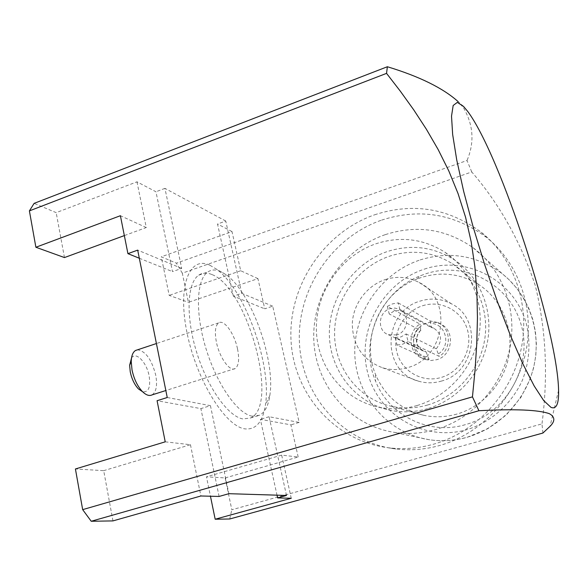 <?xml version="1.0" encoding="UTF-8"?>
<svg xmlns="http://www.w3.org/2000/svg" width="588" height="588" viewBox="0 0 588 588"><rect width="100%" height="100%" fill="white"/><g stroke="black" fill="none" stroke-linecap="round" stroke-linejoin="round"><path stroke-width="0.44" stroke-dasharray="2.94 2.21" d="M131.536 357.938C135.901 351.065 146.765 362.451 149.139 375.982C150.763 387.242 148.58 392.497 142.597 391.755M152.042 394.901C156.29 391.983 157.525 385.405 155.739 375.151C151.667 359.466 145.581 351.029 137.467 349.823M237.501 348.78C234.406 333.55 224.006 319.012 218.64 322.893C215.23 325.605 214.502 332.08 216.443 342.326C219.53 357.791 229.989 372.145 235.193 368.529C238.779 365.787 239.551 359.202 237.501 348.78M387.316 306.392L392.564 303.856L398.23 302.894L400.171 310.486L394.372 310.971L389.227 313.97L387.316 306.392L419.957 324.047C406.845 331.889 408.572 353.866 422.787 358.386L425.146 359.437C408.675 354.292 410.226 327.472 427.131 323.055C431.702 321.687 436.112 321.981 440.375 323.929C455.516 330.199 452.951 355.637 436.663 359.716L430.842 360.51L425.146 359.437M422.787 358.386L429.115 359.474L397.069 345.053L395.129 337.372L426.116 351.889L423.801 351.264C415.179 345.795 414.099 338.835 420.56 330.375L389.227 313.97M395.129 337.372L400.95 336.931L406.146 333.94L408.109 341.635L439.273 356.394C451.885 348.941 451.106 328.119 438.119 322.636L440.375 323.929M396.738 334.925L388.33 334.697C376.82 330.926 378.157 311.875 390.101 308.671L394.776 308.061L399.289 309.156C410.196 313.441 408.403 331.882 396.738 334.925M385.199 279.587C397.018 275.89 408.322 276.852 419.112 282.468C453.319 298.741 445.564 358.121 407.506 367.654C399.046 370.139 390.719 370.175 382.531 367.765C362.899 360.26 352.815 345.678 352.286 324.003C352.947 304.29 366.691 285.658 385.199 279.587M441.22 381.134C475.979 372.63 482.858 318.85 451.496 303.842C441.603 298.667 431.239 297.726 420.413 301.012C382.67 311.118 380.671 371.498 418.347 381.134C425.866 383.354 433.488 383.354 441.22 381.134M422.632 305.738C441.287 299.623 462.506 310.942 467.585 330.331C472.943 349.632 460.463 371.932 441.272 377.445C422.155 383.236 401.479 371.146 396.856 352.087C391.953 333.109 403.897 311.581 422.632 305.738M397.069 345.053L402.78 344.149L408.109 341.635M427.594 408.682C414.988 412.254 402.471 412.761 390.042 410.211C354.887 402.861 329.523 369.889 329.353 333.859C329.045 297.807 353.469 262.932 387.455 251.51C411.196 243.998 433.54 246.806 454.495 259.933C479.514 276.536 493.251 309.156 487.643 340.9C482.035 372.623 457.53 400.053 427.594 408.682M417.098 405.514C404.14 409.211 391.277 409.748 378.518 407.124C342.414 399.59 316.469 365.662 316.366 328.589C316.109 291.494 341.209 255.559 376.114 243.719C400.487 235.92 423.433 238.757 444.954 252.223C470.65 269.253 484.74 302.842 478.933 335.564C473.127 368.279 447.88 396.599 417.098 405.514M427.696 404.978C415.503 408.447 403.397 408.88 391.38 406.301C358.312 399.054 334.579 367.816 334.565 333.786C334.41 299.74 357.555 266.886 389.66 256.147C411.872 249.143 432.819 251.686 452.503 263.784C476.456 279.344 489.73 310.273 484.549 340.437C479.374 370.602 456.156 396.753 427.696 404.978M456.839 414.092C445.608 417.23 434.444 417.605 423.338 415.209C400.766 409.505 384.875 396.018 375.666 374.747C360.348 339.114 380.12 293.022 416.671 279.146L421.162 277.514C441.676 271.23 461.029 273.692 479.22 284.915C501.351 299.329 513.64 327.7 508.965 355.262C504.298 382.817 483.035 406.639 456.839 414.092M465.24 424.69C428.571 435.583 388.661 415.15 375.519 380.987C358.658 341.665 380.392 290.979 420.699 275.647L425.646 273.846C464.439 260.712 509.84 283.695 521.188 324.87C533.147 365.861 506.239 413.614 465.24 424.69M385.39 234.605C416.694 224.616 445.866 228.945 472.914 247.592C502.328 269.267 517.653 309.509 509.87 348.067C502.071 386.61 471.782 419.428 435.304 429.703C421.398 433.576 407.535 434.429 393.703 432.268C348.508 425.08 314.984 384.265 313.772 338.967C312.346 293.647 342.554 249.216 385.39 234.605M374.666 214.782C413.136 202.316 448.703 208.174 481.351 232.348C514.375 258.705 530.78 305.789 520.843 350.426C510.884 395.048 475.361 432.599 433.106 444.337C418.377 448.401 403.647 449.563 388.925 447.835C334.425 441.294 293.25 393.409 290.986 339.629C288.429 285.819 323.797 232.481 374.666 214.782M381.678 220.103C419.531 207.924 454.517 213.738 486.629 237.53C519.101 263.468 535.242 309.7 525.51 353.491C515.757 397.26 480.888 434.076 439.368 445.586C424.889 449.563 410.409 450.702 395.93 448.997C342.326 442.558 301.725 395.518 299.424 342.672C296.837 289.796 331.632 237.405 381.678 220.103M211.849 274.522C206.858 272.406 202.478 272.626 198.693 275.191C187.102 282.857 185.558 316.381 196.576 352.014C207.483 387.661 228.306 416.738 242.998 418.943L250.525 417.987C279.77 405.624 247.313 287.4 211.849 274.522M252.164 416.179C237.699 413.886 217.023 384.67 206.079 348.919C195.025 313.191 196.348 279.653 207.711 272.06C211.415 269.517 215.73 269.319 220.654 271.48L226.277 274.824C251.296 292.434 275.618 360.488 269.811 395.57C268.312 405.83 264.894 412.394 259.558 415.26L252.164 416.179M209.835 265.21C189.542 255.427 177.201 285.783 187.131 333.337C196.789 380.855 225.711 426.807 245.145 428.895C256.037 429.857 262.792 421.89 265.401 404.992C272.06 365.141 244.917 289.245 216.288 269.047L209.835 265.21M542.9 433.047L541.982 423.882L231.819 509.759L225.16 477.934L206.469 476.817L210.453 496.228M286.496 495.464L269.069 416.73L299.152 422.412L272.722 306.179L264.754 308.825L257.941 278.631L188.403 302.32L182.302 273.17L471.752 171.939C499.69 204.293 520.887 242.219 535.345 285.731C546.054 330 548.266 376.048 541.982 423.882M471.752 171.939L467.026 160.495L176.4 263.167L161.274 256.809L169.197 295.382L188.403 302.32M463.535 106.413L458.192 101.673L463.373 107.582C473.443 124.84 474.656 142.472 467.026 160.495M291.251 498.264L281.667 455.127L298.182 457.008L225.16 477.934M298.182 457.008L290.928 424.852L260.381 419.34L277.014 495.177M299.152 422.412L290.928 424.852M272.722 306.179L241.756 293.324L233.362 296.161L264.754 308.825M241.756 293.324L225.755 221.037L217.531 224.006L233.362 296.161M225.755 221.037L164.941 188.373L181.699 268.393L172.497 271.619L155.952 191.761L136.982 181.824L56.183 212.643L34.119 203.367M164.941 188.373L155.952 191.761M139.312 258.235L172.497 271.619M181.699 268.393L137.68 250.12M167.242 397.51L210.438 405.661L200.89 408.616L157.077 400.715M219.089 496.448L200.89 408.616M210.438 405.661L228.872 493.692M269.069 416.73L260.381 419.34M229.724 518.984L231.819 509.759M182.302 273.17L176.4 263.167M64.46 257.566L56.183 212.643M112.955 520.902L103.701 470.665L75.418 468.967M257.941 278.631L240.698 270.745L232.003 231.576L161.274 256.809M232.003 231.576L217.531 224.006M281.667 455.127L206.469 476.817M165.228 441.831L190.461 444.712L103.701 470.665M190.461 444.712L200.898 495.985M136.982 181.824L146.28 227.549L124.34 235.597M146.28 227.549L120.4 215.708M240.698 270.745L169.197 295.382M398.23 302.894L430.019 320.901L438.119 322.636M430.019 320.901L430.688 323.459C431.261 325.796 431.298 327.06 430.798 327.266L433.724 328.133C441.794 333.786 442.646 340.665 436.289 348.78L439.273 356.394M429.115 359.474L426.116 351.889M420.56 330.375L420.618 326.605L419.957 324.047M436.289 348.78L406.146 333.94M400.171 310.486L430.673 327.222M420.177 259.918C448.887 251.069 475.626 255.214 500.395 272.369C527.333 292.28 541.379 328.839 534.404 363.707C527.414 398.568 499.962 428.152 466.688 437.384C454.002 440.86 441.323 441.61 428.659 439.626C387.249 433.033 356.174 395.849 354.821 354.571C353.263 313.279 380.906 272.906 420.177 259.918M424.404 269.113C465.645 255.074 514.074 279.432 526.238 323.334C530.817 342.407 529.553 361.326 522.453 380.091C511.707 403.993 490.914 422.353 466.571 429.755C423 442.154 377.275 413.945 367.419 371.719C356.938 329.647 382.972 282.527 424.404 269.113M438.597 353.792C451.613 345.421 445.675 323.084 430.688 323.459M420.618 326.605C407.844 334.91 413.438 357.004 428.439 356.879M218.64 322.893L156.415 343.539M388.33 334.697L423.801 351.264C419.332 348.486 417.098 346.134 417.083 344.215C416.172 337.225 417.458 332.58 420.927 330.28M419.112 282.468L451.496 303.842M378.518 407.124L390.042 410.211M391.38 406.301L423.338 415.209M375.666 374.747L375.519 380.987M416.671 279.146L420.699 275.647M472.914 247.592L509.193 279.851L516.977 288.488L523.607 298.131L528.95 308.649L532.912 319.857L535.403 331.573L536.374 343.598L535.793 355.725L533.661 367.735L530.016 379.414L520.85 397.437L506.114 415.135L487.761 428.703L466.968 437.369C454.186 440.882 441.419 441.632 428.659 439.626L393.703 432.268M481.351 232.348L486.629 237.53M198.693 275.191L207.711 272.06M558.571 390.314L550.045 426.322M226.277 274.824L216.288 269.047M269.811 395.57L265.401 404.992M250.525 417.987L259.558 415.26M388.925 447.835L395.93 448.997M452.503 263.784L479.22 284.915M444.954 252.223L454.495 259.933M382.531 367.765L418.347 381.134M430.798 327.266L433.724 328.133L399.289 309.156M235.193 368.529L165.838 390.528"/><path stroke-width="0.88" d="M142.597 391.755L138.415 388.903C134.498 384.67 131.778 378.988 130.249 371.859L129.639 365.302L131.536 357.938M137.467 349.823L135.556 350.463C132.859 352.139 131.411 355.843 131.227 361.569L132.013 369.881C133.954 378.937 137.401 386.147 142.355 391.512C146.008 395.114 149.234 396.238 152.042 394.901L165.838 390.528M550.993 407.366C556.41 409.535 558.931 403.853 558.571 390.314C557.6 331.007 500.381 154.842 467.607 111.294L463.535 106.413L457.317 102.378L453.172 105.472L451.518 116.159L452.657 134.483L456.729 159.921L463.66 191.321L473.134 226.902L484.593 264.409L497.279 301.321L510.333 335.197L522.894 363.943L534.22 386.029L543.709 400.59L550.993 407.366M542.9 433.047L550.052 426.322C555.285 421.089 555.057 416.885 549.368 413.695C538.49 409.807 515.007 408.814 478.919 410.733L91.228 521.262L112.955 520.902L200.898 495.985L219.089 496.448L228.872 493.692L286.496 495.464L277.617 497.918L291.251 498.264L215.179 519.226L229.724 518.984L542.9 433.047M386.551 73.368L29.4 210.886L34.119 203.367L387.367 66.738L386.551 73.368L400.347 91.213L413.709 109.824L426.403 129.272L438.192 149.617L448.835 171.005L458.059 193.599L465.586 217.295L471.157 241.675L474.869 266.607L476.897 292.016L477.449 317.851L476.75 344.024L475.016 370.418L472.458 396.863L82.665 509.634L75.418 468.967L165.228 441.831L157.077 400.715L167.242 397.51L137.68 250.12L127.919 253.649L139.312 258.235M277.014 495.177L277.617 497.918M210.453 496.228L215.179 519.226M29.4 210.886L35.883 247.254L64.46 257.566L124.34 235.597M387.367 66.738C419.531 76.506 443.139 88.156 458.192 101.673M472.458 396.863L478.919 410.733M82.665 509.634L91.228 521.262M127.919 253.649L120.4 215.708L35.883 247.254M129.639 365.302L131.227 361.569M156.415 343.539L135.556 350.463M138.415 388.903L142.355 391.512"/></g></svg>
